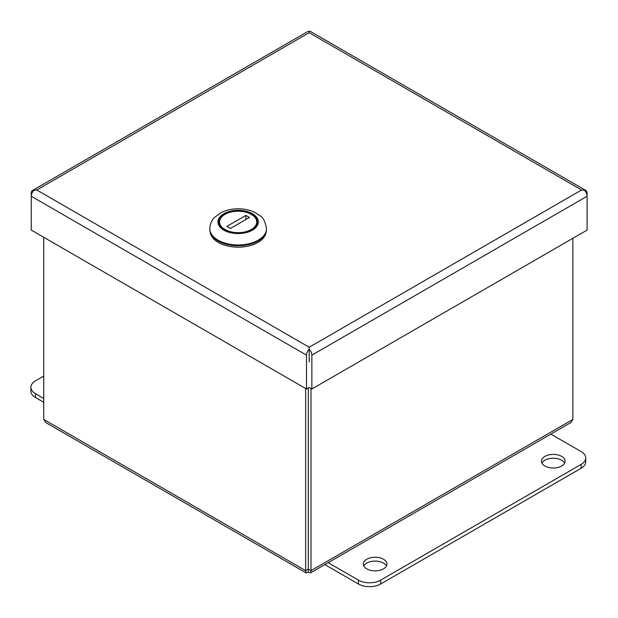 <?xml version="1.0" encoding="UTF-8"?>
<svg xmlns="http://www.w3.org/2000/svg" width="618" height="618" viewBox="0 0 618 618"><rect width="100%" height="100%" fill="white"/><g stroke="black" fill="none" stroke-linecap="round" stroke-linejoin="round"><path stroke-width="0.93" d="M308.305 515.041L308.312 518.896M324.844 564.597L358.417 583.979A15.744 9.092 -0 0 0 380.688 583.979L581.113 468.266A15.744 9.092 -0 0 0 585.725 461.839L585.725 457.984A15.744 9.092 -0 0 0 581.113 451.557L550.877 434.099M328.181 562.666L358.417 580.124A15.744 9.092 -0 0 0 380.688 580.124L581.113 464.412A15.744 9.092 -0 0 0 585.725 457.984M544.929 456.378A11.812 6.821 -0 0 0 541.468 461.198A11.812 6.821 -0 0 0 553.28 468.011A11.812 6.821 -0 0 0 565.091 461.198A11.812 6.821 -0 0 0 557.799 454.894A11.812 6.821 -0 0 0 544.929 456.378M564.605 463.121A11.812 6.821 -0 0 0 544.929 460.232A11.812 6.821 -0 0 0 541.947 463.121M366.768 559.236A11.812 6.821 -0 0 0 363.314 564.056A11.812 6.821 -0 0 0 375.118 570.87A11.812 6.821 -0 0 0 386.93 564.056A11.812 6.821 -0 0 0 379.645 557.753A11.812 6.821 -0 0 0 366.768 559.236M386.451 565.98A11.812 6.821 -0 0 0 366.768 563.091A11.812 6.821 -0 0 0 363.793 565.98M43.754 398.455L35.512 393.697A15.744 9.092 180 0 1 30.9 387.27A15.744 9.092 180 0 1 35.512 380.842L43.754 376.076M43.754 402.31L35.512 397.552A15.744 9.092 180 0 1 30.9 391.124L30.9 387.27M306.126 572.878L45.67 422.503L43.754 419.437L305.64 570.63L306.126 572.878L308.312 572.183L310.499 572.878L310.993 570.63L308.32 569.093L308.312 572.183M572.871 238.301L572.871 419.437L570.962 422.503L310.499 572.878M308.312 569.093L308.305 387.957L308.32 569.093L305.64 570.63L305.64 388.498M310.993 388.498L310.993 570.63L572.871 419.437M43.754 419.437L43.754 237.304M309.185 362.001L309.185 349.178A5.794 3.345 60 0 1 311.858 355.157L311.858 389L587.1 230.089L587.1 193.156A5.794 3.345 -60 0 0 585.903 190.506L310.661 31.595A5.794 3.345 -60 0 0 309.185 31.356A5.794 3.345 -120 0 0 307.702 31.595L32.46 190.506A5.794 3.345 -120 0 0 31.263 193.156L31.263 230.089L306.505 389L309.178 387.455L311.858 389M311.858 355.157L587.1 196.246A5.794 3.345 60 0 0 584.427 190.267L581.584 189.973L584.427 190.267A5.794 3.345 -60 0 1 585.903 190.506M309.185 347.239L309.178 349.178A5.794 3.345 120 0 0 306.505 355.157L31.263 196.246A5.794 3.345 120 0 1 33.936 190.267L36.779 189.973L309.185 347.239L309.178 353.612L309.185 347.239L581.584 189.973L309.185 32.7L309.185 31.356L309.185 32.7L36.779 189.973L33.936 190.267A5.794 3.345 -120 0 0 32.46 190.506M306.505 355.157L306.505 389M266.489 229.394A28.343 16.362 180 0 1 248.992 244.512A28.343 16.362 180 0 1 218.1 240.966A28.343 16.362 180 0 1 209.796 229.394L209.796 228.621A28.343 16.362 0 0 0 218.1 240.193A28.343 16.362 0 0 0 248.992 243.739A28.343 16.362 0 0 0 266.489 228.621L266.489 229.394M251.997 213.936A19.591 11.309 0 0 0 233.735 210.916A19.591 11.309 0 0 0 218.556 221.932A19.591 11.309 0 0 0 238.139 233.241A19.591 11.309 0 0 0 257.729 221.932A19.591 11.309 0 0 0 251.997 213.936M222.665 229.579L223.345 228.421A18.579 10.73 180 0 1 225.006 214.346A18.579 10.73 180 0 1 249.378 213.388L252.94 215.45A18.579 10.73 180 0 1 251.279 229.517A18.579 10.73 180 0 1 226.906 230.475L226.234 231.642M253.612 215.829A19.529 11.271 180 0 1 257.667 222.704A19.529 11.271 180 0 1 257.667 222.851M218.617 222.851A19.529 11.271 180 0 1 218.617 222.704A19.529 11.271 180 0 1 224.334 214.732L225.006 214.346M245.887 215.404L249.456 217.459L230.398 228.467L226.829 226.404L245.887 215.404L245.887 219.521M223.345 228.421L226.906 230.475M249.378 213.388L252.94 215.45M210.174 232.044A28.026 16.184 0 0 0 218.324 242.426A28.026 16.184 0 0 0 248.019 246.134A28.026 16.184 0 0 0 266.111 232.044M581.113 468.266L581.113 464.412M380.688 583.979L380.688 580.124M358.417 583.979L358.417 580.124M35.512 393.697L35.512 397.552M223.886 230.159A20.155 11.634 0 0 0 257.613 224.944A20.155 11.634 0 0 0 232.924 210.692A20.155 11.634 0 0 0 223.886 230.159M266.489 228.621C265.276 221.715 263.198 217.49 260.248 215.952L254.848 212.422C249.873 210.035 244.349 208.83 238.278 208.791C232.067 208.791 226.42 210.012 221.337 212.476L214.546 217.366C211.65 220.217 210.066 223.971 209.796 228.621"/></g></svg>
